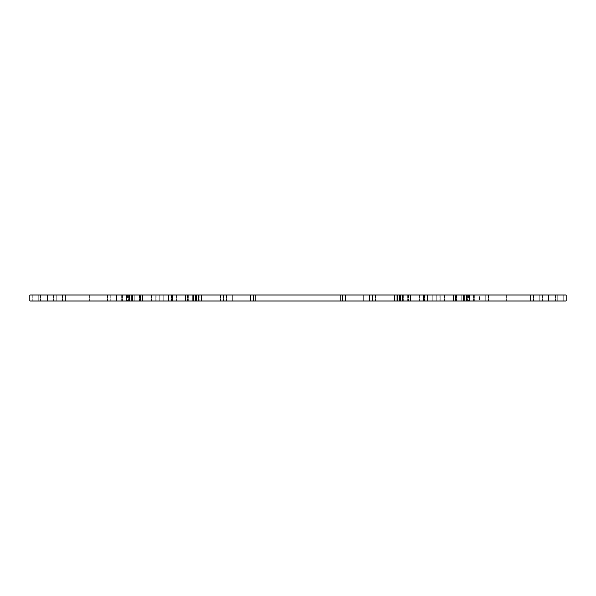 <?xml version="1.0" encoding="UTF-8"?>
<svg xmlns="http://www.w3.org/2000/svg" width="596" height="596" viewBox="0 0 596 596"><rect width="100%" height="100%" fill="white"/><g stroke="black" fill="none" stroke-linecap="round" stroke-linejoin="round"><path stroke-width="0.45" stroke-dasharray="2.98 2.23" d="M232.738 295.02L232.738 300.98L223.5 300.98L250.715 300.98L232.738 300.98L232.738 295.02L250.715 295.02L226.577 295.02L232.738 295.02L232.738 300.98L232.738 295.02M223.5 295.02L223.5 300.98L223.5 295.02L226.577 295.02L223.5 295.02M345.285 295.02L250.715 295.02L363.262 295.02L363.262 300.98L372.5 300.98L345.285 300.98L363.262 300.98L363.262 295.02L345.285 295.02L345.285 300.98L250.715 300.98L345.285 300.98L345.285 295.02M369.423 295.02L363.262 295.02L372.5 295.02L372.5 300.98L372.5 295.02L369.423 295.02L369.423 300.98L369.423 295.02M363.262 295.02L363.262 300.98L363.262 295.02M56.62 295.02L56.62 300.98L119.2 300.98L38.74 300.98L119.2 300.98L56.62 300.98L56.62 295.02L38.74 295.02L38.74 300.98L122.545 300.98L36.952 300.98L38.74 300.98L38.74 295.02L110.26 295.02L95.062 295.02L95.062 300.98L95.062 295.02L56.62 295.02L119.2 295.02L38.74 295.02L38.74 300.98L38.74 295.02L56.62 295.02L56.62 300.98L56.62 295.02M95.062 295.02L95.062 300.98L95.062 295.02M485.74 295.02L557.26 295.02L557.26 300.98L473.455 300.98L559.048 300.98L557.26 300.98L557.26 295.02L485.74 295.02L500.938 295.02L500.938 300.98L500.938 295.02L500.938 300.98L500.938 295.02L539.38 295.02L539.38 300.98L539.38 295.02L539.38 300.98L539.38 295.02L557.26 295.02L557.26 300.98L557.26 295.02L476.8 295.02L485.74 295.02L485.74 300.98L485.74 295.02M184.969 295.02L184.969 300.98L188.276 300.98L127.544 300.98L192.687 300.98L184.969 300.98L184.969 295.02L192.687 295.02L192.687 300.98L200.256 300.98L192.687 300.98L192.687 295.02L184.969 295.02M187.211 295.02L176.409 295.02L187.211 295.02L187.211 300.98L187.211 295.02M172.505 295.02L176.409 295.02L171.611 295.02L172.505 295.02L172.505 300.98L172.505 295.02M171.611 295.02L171.611 300.98L171.611 295.02L156.189 295.02L156.189 300.98L156.189 295.02L171.611 295.02M155.295 295.02L151.391 295.02L155.295 295.02L155.295 300.98L155.295 295.02M140.589 295.02L151.391 295.02L139.524 295.02L140.589 295.02L140.589 300.98L140.589 295.02M140.395 295.02L142.831 295.02L140.395 295.02L140.395 300.98L140.395 295.02M142.831 295.02L142.831 300.98L142.831 295.02L135.113 295.02L135.113 300.98L135.113 295.02L142.831 295.02M131.791 295.02L128.08 295.02L131.791 295.02L131.791 300.98L131.791 295.02M128.08 295.02L127.544 295.02L128.08 295.02L128.08 300.98L128.08 295.02M196.01 295.02L199.72 295.02L196.01 295.02L196.01 300.98L196.01 295.02M199.72 295.02L200.256 295.02L199.72 295.02L199.72 300.98L199.72 295.02M399.99 295.02L396.28 295.02L403.313 295.02L399.99 295.02L399.99 300.98L468.456 300.98L396.28 300.98L399.99 300.98L399.99 295.02M403.313 295.02L403.313 300.98L403.313 295.02L411.031 295.02L411.031 300.98L411.031 295.02L403.313 295.02M408.595 295.02L411.031 295.02L407.724 295.02L408.595 295.02L408.595 300.98L408.595 295.02M408.789 295.02L419.591 295.02L408.789 295.02L408.789 300.98L408.789 295.02M423.495 295.02L419.591 295.02L424.389 295.02L423.495 295.02L423.495 300.98L423.495 295.02M424.389 295.02L424.389 300.98L424.389 295.02L439.811 295.02L439.811 300.98L439.811 295.02L424.389 295.02M440.705 295.02L444.609 295.02L440.705 295.02L440.705 300.98L440.705 295.02M455.411 295.02L444.609 295.02L456.476 295.02L455.411 295.02L455.411 300.98L455.411 295.02M455.605 295.02L453.169 295.02L455.605 295.02L455.605 300.98L455.605 295.02M453.169 295.02L453.169 300.98L453.169 295.02L460.887 295.02L460.887 300.98L460.887 295.02L453.169 295.02M464.209 295.02L467.92 295.02L464.209 295.02L464.209 300.98L464.209 295.02M467.92 295.02L468.456 295.02L467.92 295.02L467.92 300.98L467.92 295.02M396.28 295.02L395.744 295.02L396.28 295.02L396.28 300.98L395.744 300.98L396.28 300.98L396.28 295.02M548.32 295.02L548.32 300.98L566.2 300.98L566.2 295.02L566.2 300.98L563.22 300.98L566.2 300.98L566.2 295.02L342.7 295.02L342.7 300.98L29.8 300.98L36.952 300.98L29.8 300.98L29.8 295.02L29.8 300.98L29.8 295.02L38.74 295.02L38.74 300.98L38.74 295.02L65.56 295.02L65.56 300.98L65.56 295.02L122.545 295.02L116.458 295.02L116.458 300.98L116.458 295.02L119.2 295.02L119.2 300.98L119.2 295.02L116.458 295.02L122.545 295.02L65.56 295.02L65.56 300.98L65.56 295.02L38.74 295.02L38.74 300.98L38.74 295.02L29.8 295.02L47.68 295.02L47.68 300.98M548.32 300.98L466.668 300.98L466.668 295.02L466.668 300.98L461.9 300.98L461.9 295.02L461.9 300.98L491.998 300.98L467.249 300.98L491.998 300.98L491.998 295.02L491.998 300.98L372.202 300.98L372.202 295.02L372.202 300.98L372.202 295.02L372.202 300.98L402.3 300.98L372.202 300.98L402.3 300.98L402.3 295.02L402.3 300.98L397.532 300.98L397.532 295.02L397.532 300.98L342.7 300.98L342.7 295.02L253.3 295.02L253.3 300.98L253.3 295.02L198.468 295.02L198.468 300.98L198.468 295.02L193.7 295.02L193.7 300.98L223.798 300.98L193.7 300.98L193.7 295.02L223.798 295.02L223.798 300.98L223.798 295.02L168.653 295.02L168.653 300.98M168.653 295.02L163.9 295.02L163.9 300.98M163.9 295.02L159.147 295.02L159.147 300.98M159.147 295.02L104.002 295.02L104.002 300.98L134.1 300.98L104.002 300.98L104.002 295.02L134.1 295.02L134.1 300.98L134.1 295.02L129.332 295.02L129.332 300.98L129.332 295.02L47.68 295.02M129.332 295.02L129.332 300.98M134.1 295.02L104.002 295.02L134.1 295.02L134.1 300.98M104.002 295.02L104.002 300.98L104.002 295.02M193.7 295.02L223.798 295.02L223.798 300.98L223.798 295.02L193.7 295.02L193.7 300.98M198.468 295.02L198.468 300.98M253.3 295.02L253.3 300.98M563.22 300.98L559.048 300.98L563.22 300.98L563.22 295.02L557.26 295.02L557.26 300.98L557.26 295.02L530.44 295.02L530.44 300.98L530.44 295.02L473.455 295.02L479.542 295.02L479.542 300.98L479.542 295.02L476.8 295.02L476.8 300.98L476.8 295.02L479.542 295.02L473.455 295.02L530.44 295.02L530.44 300.98L530.44 295.02L557.26 295.02L557.26 300.98L557.26 295.02L563.22 295.02L563.22 300.98M466.668 295.02L466.668 300.98M461.9 295.02L461.9 300.98M491.998 295.02L491.998 300.98L491.998 295.02M436.853 295.02L436.853 300.98M432.1 295.02L432.1 300.98M427.347 295.02L427.347 300.98M402.3 295.02L402.3 300.98M397.532 295.02L397.532 300.98M342.7 295.02L342.7 300.98M250.715 295.02L250.715 300.98L250.715 295.02M226.577 295.02L226.577 300.98L226.577 295.02M62.58 295.02L62.58 300.98L62.58 295.02M89.102 295.02L89.102 300.98L89.102 295.02M101.022 295.02L101.022 300.98L101.022 295.02M110.26 295.02L110.26 300.98L110.26 295.02M53.64 295.02L53.64 300.98L53.64 295.02M494.978 295.02L494.978 300.98L494.978 295.02M506.898 295.02L506.898 300.98L506.898 295.02M533.42 295.02L533.42 300.98L533.42 295.02M542.36 295.02L542.36 300.98L542.36 295.02M187.405 295.02L187.405 300.98L187.405 295.02M176.409 295.02L176.409 300.98L176.409 295.02M151.391 295.02L151.391 300.98L151.391 295.02M419.591 295.02L419.591 300.98L419.591 295.02M444.609 295.02L444.609 300.98L444.609 295.02M255.088 295.02L255.088 300.98M340.912 295.02L340.912 300.98M250.32 295.02L250.32 300.98M201.448 295.02L201.448 300.98M196.68 295.02L196.68 300.98M195.488 295.02L195.488 300.98M220.304 295.02L220.304 300.98L220.304 295.02M199.049 295.02L199.049 300.98L199.049 295.02M185.281 295.02L185.281 300.98M142.519 295.02L142.519 300.98M128.751 295.02L128.751 300.98L128.751 295.02M107.496 295.02L107.496 300.98L107.496 295.02M132.312 295.02L132.312 300.98M131.12 295.02L131.12 300.98M126.352 295.02L126.352 300.98M32.78 295.02L32.78 300.98L32.78 295.02M36.952 295.02L36.952 300.98L36.952 295.02M40.528 295.02L40.528 300.98L40.528 295.02M89.37 295.02L89.37 300.98L89.37 295.02M97.804 295.02L97.804 300.98L97.804 295.02M119.058 295.02L119.058 300.98L119.058 295.02M121.279 295.02L121.279 300.98L121.279 295.02M375.696 295.02L375.696 300.98L375.696 295.02M396.951 295.02L396.951 300.98L396.951 295.02M467.249 295.02L467.249 300.98L467.249 295.02M488.504 295.02L488.504 300.98L488.504 295.02M559.048 295.02L559.048 300.98L559.048 295.02M555.472 295.02L555.472 300.98L555.472 295.02M506.63 295.02L506.63 300.98L506.63 295.02M498.196 295.02L498.196 300.98L498.196 295.02M476.942 295.02L476.942 300.98L476.942 295.02M474.721 295.02L474.721 300.98L474.721 295.02M469.648 295.02L469.648 300.98M464.88 295.02L464.88 300.98M463.688 295.02L463.688 300.98M453.482 295.02L453.482 300.98M410.718 295.02L410.718 300.98M400.512 295.02L400.512 300.98M399.32 295.02L399.32 300.98M394.552 295.02L394.552 300.98M345.68 295.02L345.68 300.98M119.2 295.02L119.2 300.98M476.8 295.02L476.8 300.98M188.276 295.02L188.276 300.98L188.276 295.02M139.524 295.02L139.524 300.98L139.524 295.02M127.544 295.02L127.544 300.98M200.256 295.02L200.256 300.98M407.724 295.02L407.724 300.98L407.724 295.02M456.476 295.02L456.476 300.98L456.476 295.02M468.456 295.02L468.456 300.98M395.744 295.02L395.744 300.98M122.545 295.02L122.545 300.98L122.545 295.02M473.455 295.02L473.455 300.98L473.455 295.02"/><path stroke-width="0.89" d="M129.332 300.98L129.332 295.02L29.8 295.02L29.8 300.98L566.2 300.98L566.2 295.02L548.32 295.02L548.32 300.98M129.332 295.02L134.1 295.02L134.1 300.98M134.1 295.02L159.147 295.02L159.147 300.98M159.147 295.02L163.9 295.02L163.9 300.98M163.9 295.02L168.653 295.02L168.653 300.98M168.653 295.02L193.7 295.02L193.7 300.98M193.7 295.02L198.468 295.02L198.468 300.98M198.468 295.02L253.3 295.02L253.3 300.98M253.3 295.02L342.7 295.02L342.7 300.98M342.7 295.02L397.532 295.02L397.532 300.98M397.532 295.02L402.3 295.02L402.3 300.98M402.3 295.02L427.347 295.02L427.347 300.98M427.347 295.02L432.1 295.02L432.1 300.98M432.1 295.02L436.853 295.02L436.853 300.98M436.853 295.02L461.9 295.02L461.9 300.98M461.9 295.02L466.668 295.02L466.668 300.98M466.668 295.02L548.32 295.02M47.68 295.02L47.68 300.98M126.352 295.02L126.352 300.98M131.12 295.02L131.12 300.98M132.312 295.02L132.312 300.98M142.519 295.02L142.519 300.98M185.281 295.02L185.281 300.98M195.488 295.02L195.488 300.98M196.68 295.02L196.68 300.98M201.448 295.02L201.448 300.98M250.32 295.02L250.32 300.98M255.088 295.02L255.088 300.98M340.912 295.02L340.912 300.98M345.68 295.02L345.68 300.98M394.552 295.02L394.552 300.98M399.32 295.02L399.32 300.98M400.512 295.02L400.512 300.98M410.718 295.02L410.718 300.98M453.482 295.02L453.482 300.98M463.688 295.02L463.688 300.98M464.88 295.02L464.88 300.98M469.648 295.02L469.648 300.98"/></g></svg>
